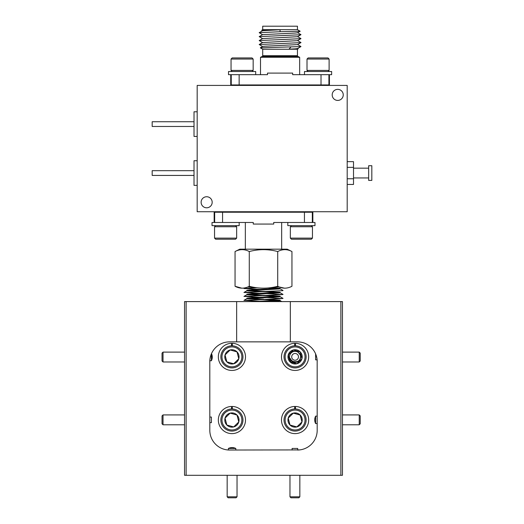 <?xml version="1.0" encoding="UTF-8"?>
<svg xmlns="http://www.w3.org/2000/svg" width="524" height="524" viewBox="0 0 524 524"><rect width="100%" height="100%" fill="white"/><g stroke="black" fill="none" stroke-linecap="round" stroke-linejoin="round"><path stroke-width="0.79" d="M299.053 449.965L300.193 449.841M300.206 358.94A5.528 5.528 0 0 1 295.084 362.392A5.528 5.528 0 0 0 300.612 356.864A5.528 5.528 0 0 0 295.084 351.335A5.528 5.528 0 0 0 289.556 356.864A5.528 5.528 0 0 0 295.084 362.392A5.528 5.528 0 0 1 290.25 359.543M186.125 301.595L186.125 475.301L184.546 475.301L184.546 301.595L236.658 301.595L236.658 341.864L290.342 341.864L290.342 301.595L236.658 301.595L236.658 341.864L229.551 341.864A19.742 19.742 0 0 0 209.81 361.599C209.744 359.385 210.268 356.805 211.388 353.864A19.742 19.742 0 0 1 211.506 353.608L211.388 360.754C212.528 358.39 212.567 356.012 211.506 353.608M317.171 360.754L317.19 430.296A19.742 19.742 0 0 1 297.449 450.031A19.742 19.742 0 0 0 297.711 450.031L297.711 448.452L292.104 448.452L292.104 450.031M211.388 359.844L211.388 354.237M315.612 417.045L315.612 422.652M234.896 448.452L229.296 448.452M211.388 417.045L211.388 422.652L211.388 417.045L209.81 417.045M209.81 422.652L211.388 422.652M228.385 448.452L235.807 448.452C233.344 447.28 230.868 447.28 228.385 448.452L228.385 449.998M235.807 450.031L235.807 448.452M292.104 448.452L297.711 448.452M315.612 423.562L315.612 416.141C314.433 418.624 314.433 421.099 315.612 423.562L317.19 423.562M317.19 416.141L315.612 416.141M315.612 359.844L315.612 354.237L315.612 359.844L317.112 359.844A19.742 19.742 0 0 1 317.19 361.599C317.315 359.798 316.791 357.217 315.612 353.864C315.094 352.718 315.094 352.718 315.612 353.864M209.829 360.754L211.388 360.754M340.875 301.595L342.454 301.595L342.454 475.301L340.875 475.301L340.875 301.595L290.342 301.595L290.342 341.864L297.449 341.864A19.742 19.742 0 0 1 317.19 361.599M186.125 475.301L340.875 475.301M209.81 361.599L209.81 430.296A19.742 19.742 0 0 0 229.551 450.031L299.604 449.913M229.551 450.031L227.848 449.959M293.165 350.104A7.028 7.028 0 0 1 293.492 350.019M301.896 358.586A7.028 7.028 0 0 1 301.804 358.914M296.997 363.623A7.028 7.028 0 0 1 296.669 363.708M285.449 422.508A9.949 9.949 0 0 0 297.567 429.66A9.949 9.949 0 0 0 304.719 417.549A9.949 9.949 0 0 0 292.602 410.397A9.949 9.949 0 0 0 285.449 422.508M305.787 417.274A11.056 11.056 0 0 1 297.842 430.735A11.056 11.056 0 0 1 284.375 422.783A11.056 11.056 0 0 1 292.327 409.323A11.056 11.056 0 0 1 305.787 417.274M288.187 421.807A7.12 7.12 0 0 0 289.995 425.016L296.859 426.929L301.942 421.938L300.167 415.041L293.309 413.135L288.22 418.119L289.995 425.016A7.12 7.12 0 0 0 296.859 426.929L301.942 421.938L300.167 415.041L293.309 413.135L288.22 418.119A7.12 7.12 0 0 0 288.187 421.807M289.11 421.565L289.995 425.016L296.859 426.929A7.12 7.12 0 0 0 300.167 415.041A7.12 7.12 0 0 0 288.22 418.119L289.11 421.565M294.685 408.982L294.685 406.454A13.578 13.578 0 0 0 283.386 426.936A13.578 13.578 0 0 0 306.776 426.936A13.578 13.578 0 0 0 295.477 406.454L295.477 408.982M231.523 408.982L231.523 406.454A13.578 13.578 0 0 0 220.224 426.936A13.578 13.578 0 0 0 243.614 426.936A13.578 13.578 0 0 0 232.315 406.454L232.315 408.982M231.523 345.82L231.523 343.292A13.578 13.578 0 0 0 220.224 363.767A13.578 13.578 0 0 0 243.614 363.767A13.578 13.578 0 0 0 232.315 343.292L232.315 345.82M288.226 354.984A7.107 7.107 0 0 1 288.246 354.931A7.12 7.12 0 0 0 296.859 363.761L301.942 358.776L300.167 351.879L293.309 349.966L288.22 354.958L289.995 361.855L296.859 363.761A7.12 7.12 0 0 0 300.167 351.879A7.12 7.12 0 0 0 288.22 354.958L289.995 361.855L296.859 363.761M294.685 345.82L294.685 343.292A13.578 13.578 0 0 0 283.386 363.767A13.578 13.578 0 0 0 306.776 363.767A13.578 13.578 0 0 0 295.477 343.292L295.477 345.82M242.625 417.274A11.056 11.056 0 0 1 234.673 430.735A11.056 11.056 0 0 1 221.213 422.783A11.056 11.056 0 0 1 229.158 409.323A11.056 11.056 0 0 1 242.625 417.274M222.281 422.508A9.949 9.949 0 0 0 234.398 429.66A9.949 9.949 0 0 0 241.551 417.549A9.949 9.949 0 0 0 229.44 410.397A9.949 9.949 0 0 0 222.281 422.508M225.019 421.807A7.12 7.12 0 0 0 226.833 425.016L233.697 426.929L238.78 421.938L237.005 415.041L230.141 413.135L225.058 418.119A7.12 7.12 0 0 0 225.019 421.807M225.942 421.565L226.833 425.016L233.697 426.929L238.78 421.938A7.12 7.12 0 0 0 230.141 413.135A7.12 7.12 0 0 0 225.058 418.119L225.942 421.565M238.78 421.938L237.005 415.041L230.141 413.135L225.058 418.119L226.833 425.016A7.12 7.12 0 0 0 238.78 421.938M242.625 354.106A11.056 11.056 0 0 1 234.673 367.566A11.056 11.056 0 0 1 221.213 359.621A11.056 11.056 0 0 1 229.158 346.161A11.056 11.056 0 0 1 242.625 354.106M222.281 359.346A9.949 9.949 0 0 0 234.398 366.499A9.949 9.949 0 0 0 241.551 354.381A9.949 9.949 0 0 0 229.44 347.229A9.949 9.949 0 0 0 222.281 359.346M225.019 358.639A7.12 7.12 0 0 0 226.833 361.855L233.697 363.761L238.78 358.776L237.005 351.879L230.141 349.966L225.058 354.958A7.12 7.12 0 0 0 225.019 358.639M225.942 358.403L226.833 361.855L233.697 363.761L238.78 358.776A7.12 7.12 0 0 0 230.141 349.966A7.12 7.12 0 0 0 225.058 354.958L225.942 358.403M237.005 351.879L230.141 349.966L225.058 354.958L226.833 361.855A7.12 7.12 0 0 0 238.78 358.776M298.353 356.019A3.38 3.38 0 0 1 295.922 360.139A3.38 3.38 0 0 1 291.809 357.709A3.38 3.38 0 0 1 294.239 353.595A3.38 3.38 0 0 1 298.353 356.019M291.953 351.296L297.331 351.218L300.652 355.429C300.547 360.584 298.018 362.575 293.06 361.396A4.958 4.958 0 0 1 290.434 358.586L290.689 362.045A6.792 6.792 0 0 1 289.818 361.154M288.449 355.848L289.052 354.139M285.449 359.346A9.949 9.949 0 0 0 297.567 366.499A9.949 9.949 0 0 0 304.719 354.381A9.949 9.949 0 0 0 292.602 347.229A9.949 9.949 0 0 0 285.449 359.346M305.787 354.106A11.056 11.056 0 0 1 297.842 367.566A11.056 11.056 0 0 1 284.375 359.621A11.056 11.056 0 0 1 292.327 346.161A11.056 11.056 0 0 1 305.787 354.106M297.043 363.584L301.942 358.776L300.167 351.879L293.309 349.966L288.22 354.958M263.762 301.595L279.515 300.789L280.078 300.154L252.502 301.595M278.906 300.383L246.922 298.654L279.515 296.839L280.078 296.211L251.775 297.684L246.922 298.182L246.922 298.654M266.834 299.289L280.078 300.154M278.906 296.433L246.922 294.711L279.515 292.896L280.078 292.261L251.775 293.735L246.922 294.233L246.922 294.711M248.094 294.462L280.078 296.211M278.906 292.49L246.922 290.761L279.515 288.947L280.078 288.311L251.775 289.785L246.922 290.289L246.922 290.761M248.094 290.512L280.078 292.261M278.906 288.541L268.091 287.971M271.032 287.624L280.078 288.311M248.094 298.411L263.5 299.158M254.919 287.46L247.701 287.001M248.828 286.497L249.863 286.425M248.586 286.608L251.566 286.818M270.188 301.595L266.867 301.483M260.166 301.261L243.942 300.357L282.423 298.575L266.867 297.534M260.166 297.318L243.942 296.407L282.423 294.632L266.867 293.584M260.166 293.368L243.942 292.464L282.423 290.682L283.058 290.486L280.045 288.744M260.166 289.418L243.942 288.514L257.061 287.768M273.377 287.231L279.233 286.969L284.506 288.18M163.03 424.787L162.04 423.798L162.04 415.905L163.03 414.916L163.03 424.787L184.546 424.787M163.03 414.916L184.546 414.916M163.03 361.979L162.04 360.99L162.04 353.097L163.03 352.108L163.03 361.979L184.546 361.979M163.03 352.108L184.546 352.108M360.217 353.097L360.217 360.99L359.235 361.979L359.235 352.108L360.217 353.097M342.454 361.979L359.235 361.979M342.454 352.108L359.235 352.108M360.217 415.905L360.217 423.798L359.235 424.787L359.235 414.916L360.217 415.905M342.454 424.787L359.235 424.787M342.454 414.916L359.235 414.916M299.839 496.811L298.85 497.8L290.958 497.8L289.969 496.811L299.839 496.811L299.839 475.301M289.969 496.811L289.969 475.301M237.031 496.811L236.042 497.8L228.15 497.8L227.161 496.811L237.031 496.811L237.031 475.301M227.161 496.811L227.161 475.301M343.246 94.89A5.528 5.528 0 0 0 337.718 89.362A5.528 5.528 0 0 0 332.19 94.89A5.528 5.528 0 0 0 337.718 100.418A5.528 5.528 0 0 0 343.246 94.89M212.181 202.271A5.528 5.528 0 0 0 206.653 196.742A5.528 5.528 0 0 0 201.124 202.271A5.528 5.528 0 0 0 206.653 207.799A5.528 5.528 0 0 0 212.181 202.271M347.196 85.419L347.196 211.742L197.175 211.742L197.175 85.419L347.196 85.419M368.667 165.715L371.824 165.715L371.824 180.4L368.667 180.4L368.667 165.715M353.51 168.165L368.667 168.165M353.51 177.95L368.667 177.95M347.196 184.455L353.51 184.455L353.51 178.756L347.196 178.756M347.196 167.359L353.51 167.359L353.51 178.756M347.196 161.661L353.51 161.661L353.51 167.359M197.175 185.372L194.018 185.372L194.018 160.737L197.175 160.737M194.018 175.429L152.176 175.429L152.176 170.686L194.018 170.686M197.175 111.789L194.018 111.789L194.018 136.423L197.175 136.423M194.018 121.738L152.176 121.738L152.176 126.474L194.018 126.474M297.449 29.671L262.707 29.671L262.707 26.2L297.449 26.2L297.449 29.671L300.154 31.23L297.553 32.757L295.241 33.045L262.609 34.643L259.183 36.628L262.609 38.678M262.707 29.671L261.718 30.248L280.078 29.75L262.609 30.7L259.183 32.678L262.609 34.728M297.553 48.463L298.149 48.83L297.449 49.236L262.707 49.236L260.304 47.841L300.973 46.564L297.553 48.549L295.241 48.837L289.012 49.158L290.755 47.18M297.449 49.236L297.449 55.714A0.793 0.793 0 0 0 297.887 56.422L299.663 57.306L299.663 74.677M262.707 49.236L262.707 55.714A0.793 0.793 0 0 1 262.275 56.422L260.5 57.306L260.5 74.677M230.737 74.677L230.737 84.94L231.248 84.94L231.248 74.677L267.495 74.677L267.495 73.098L292.667 73.098L292.667 74.677L328.915 74.677L328.915 84.94L329.426 84.94L329.426 74.677M298.149 48.83L289.012 49.158M297.553 32.671L300.973 34.65L297.553 36.706L262.609 38.593L259.183 40.571L262.609 42.627M297.553 36.621L300.973 38.599L297.553 40.649L262.609 42.542L259.183 44.52L262.609 46.57M297.553 40.564L300.973 42.549L297.553 44.599L264.921 46.204L262.609 46.485L260.304 47.841M280.078 29.75L280.078 31.728L259.183 32.678M300.973 34.722L259.183 36.628M300.973 38.671L259.183 40.571M300.973 42.621L259.183 44.52M297.553 44.514L300.973 46.564M255.686 74.677L255.686 71.519L228.523 71.519L228.523 74.677L239.141 74.677L239.141 84.94L328.915 84.94M321.016 84.94L321.016 74.677L331.64 74.677L331.64 71.519L304.477 71.519L304.477 74.677M231.248 84.94L239.141 84.94M299.663 57.306L260.5 57.306M280.078 31.728L300.154 31.23M281.663 249.169L281.663 222.484M222.562 212.22L222.562 222.484L253.269 222.484L253.269 224.062L273.731 224.062L273.731 222.484L304.437 222.484L304.437 212.22L214.67 212.22L214.67 222.484L222.562 222.484L212.024 222.484L212.024 225.641L239.18 225.641L239.18 222.484M245.343 249.169L245.343 222.484M214.152 222.484L214.152 212.22L214.67 212.22M235.053 251.54L239.796 249.169L287.211 249.169L291.947 251.54C287.237 249.031 282.502 249.031 277.72 251.54C268.255 249.031 258.771 249.031 249.28 251.54C244.57 249.031 239.835 249.031 235.053 251.54L235.053 286.281C239.763 288.783 244.498 288.783 249.28 286.281C258.771 288.783 268.255 288.783 277.72 286.281C282.429 288.783 287.172 288.783 291.947 286.281L291.947 251.54M242.494 288.18L242.167 288.187M241.839 288.18L235.053 286.281M285.161 288.18L284.833 288.187M277.72 251.54L277.72 286.281M249.28 251.54L249.28 286.281M312.848 222.484L312.848 212.22L304.437 212.22M287.82 222.484L287.82 225.641L314.976 225.641L314.976 222.484L304.437 222.484L312.33 222.484L312.33 212.22M290.342 238.119L312.455 238.119L311.348 239.219L291.449 239.219L290.342 238.119L290.342 226.748L291.449 225.641M312.455 238.119L312.455 226.748L290.342 226.748M311.348 225.641L312.455 226.748M214.545 238.119L236.658 238.119L235.551 239.219L215.652 239.219L214.545 238.119L214.545 226.748L215.652 225.641M236.658 238.119L236.658 226.748L214.545 226.748M235.551 225.641L236.658 226.748M329.111 59.048L307.005 59.048L308.112 57.941L328.004 57.941L329.111 59.048L329.111 70.413L328.004 71.519M307.005 59.048L307.005 70.413L329.111 70.413M308.112 71.519L307.005 70.413M253.157 59.048L231.051 59.048L232.152 57.941L252.051 57.941L253.157 59.048L253.157 70.413L252.051 71.519M231.051 59.048L231.051 70.413L253.157 70.413M232.152 71.519L231.051 70.413M297.887 56.422L262.275 56.422M262.707 55.714L297.449 55.714M280.078 300.612L281.788 301.595M246.955 298.615L243.942 300.357M280.045 296.643L283.058 298.385M246.955 294.665L243.942 296.407M280.045 292.693L283.058 294.436M246.955 290.715L243.942 292.464M245.114 287.833L243.942 288.514M261.718 30.268L262.609 30.785"/></g></svg>
